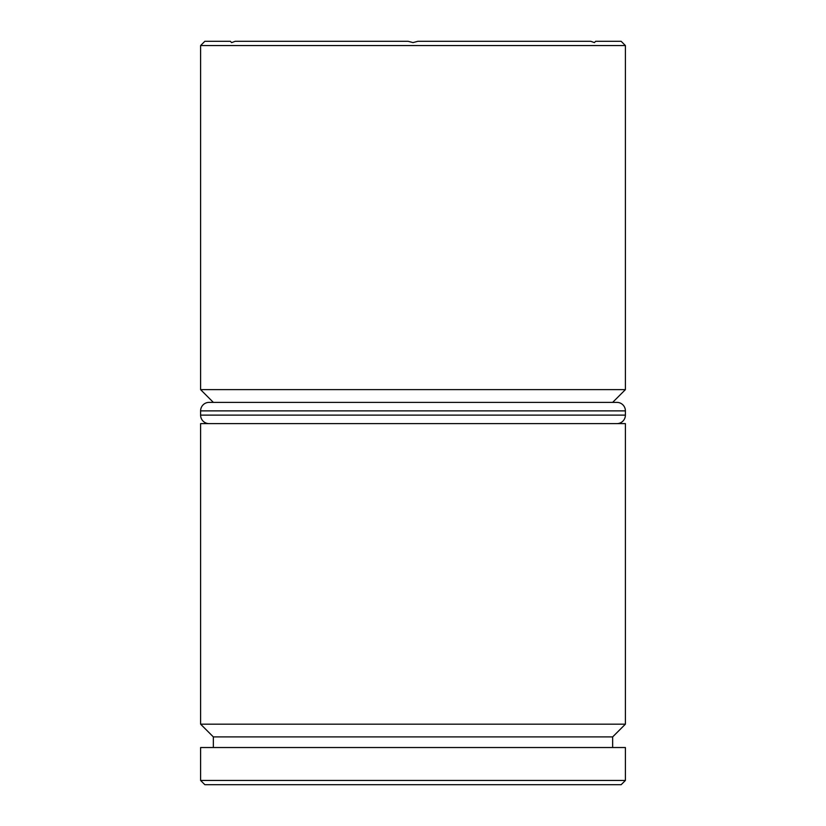 <?xml version="1.0" encoding="UTF-8"?>
<svg xmlns="http://www.w3.org/2000/svg" width="826" height="826" viewBox="0 0 826 826"><rect width="100%" height="100%" fill="white"/><g stroke="black" fill="none" stroke-linecap="round" stroke-linejoin="round"><path stroke-width="1.24" d="M200.604 724.165L213.345 736.906L612.655 736.906L625.396 724.165L200.604 724.165L625.396 724.165L625.396 423.624L200.604 423.624L200.604 724.165L200.604 423.624L625.396 423.624L625.396 724.165L612.655 736.906L213.345 736.906L213.345 747.53L213.345 736.906L200.604 724.165M200.604 389.635L213.345 402.376L200.604 389.635L625.396 389.635L200.604 389.635L200.604 45.544L625.396 45.544L621.152 41.3L595.66 41.3L594.379 42.591L590.766 41.3L417.894 41.3L413 42.591L408.106 41.3L235.234 41.3L231.621 42.591L230.34 41.3L204.848 41.3L200.604 45.544L200.604 389.635M612.655 402.376L625.396 389.635L625.396 45.544L200.604 45.544L204.848 41.3L230.34 41.3L231.621 42.591L235.234 41.3L408.106 41.3L413 42.591L417.894 41.3L590.766 41.3L594.379 42.591L595.66 41.3L621.152 41.3L625.396 45.544L625.396 389.635L612.655 402.376M200.604 780.456L204.848 784.7L621.152 784.7L625.396 780.456L200.604 780.456L625.396 780.456L625.396 747.53L200.604 747.53L200.604 780.456L200.604 747.53L625.396 747.53L625.396 780.456L621.152 784.7L204.848 784.7L200.604 780.456M612.655 747.53L612.655 736.906L612.655 747.53M616.908 402.376L209.092 402.376A8.497 8.497 0 0 0 200.604 410.873L625.396 410.873A8.497 8.497 0 0 0 616.908 402.376L209.092 402.376A8.497 8.497 0 0 0 200.604 410.873L200.604 415.127A8.497 8.497 0 0 0 209.092 423.624A8.497 8.497 0 0 1 200.604 415.127L625.396 415.127L200.604 415.127L200.604 410.873L625.396 410.873L625.396 415.127L625.396 410.873A8.497 8.497 0 0 0 616.908 402.376M616.908 423.624A8.497 8.497 0 0 0 625.396 415.127A8.497 8.497 0 0 1 616.908 423.624"/></g></svg>
